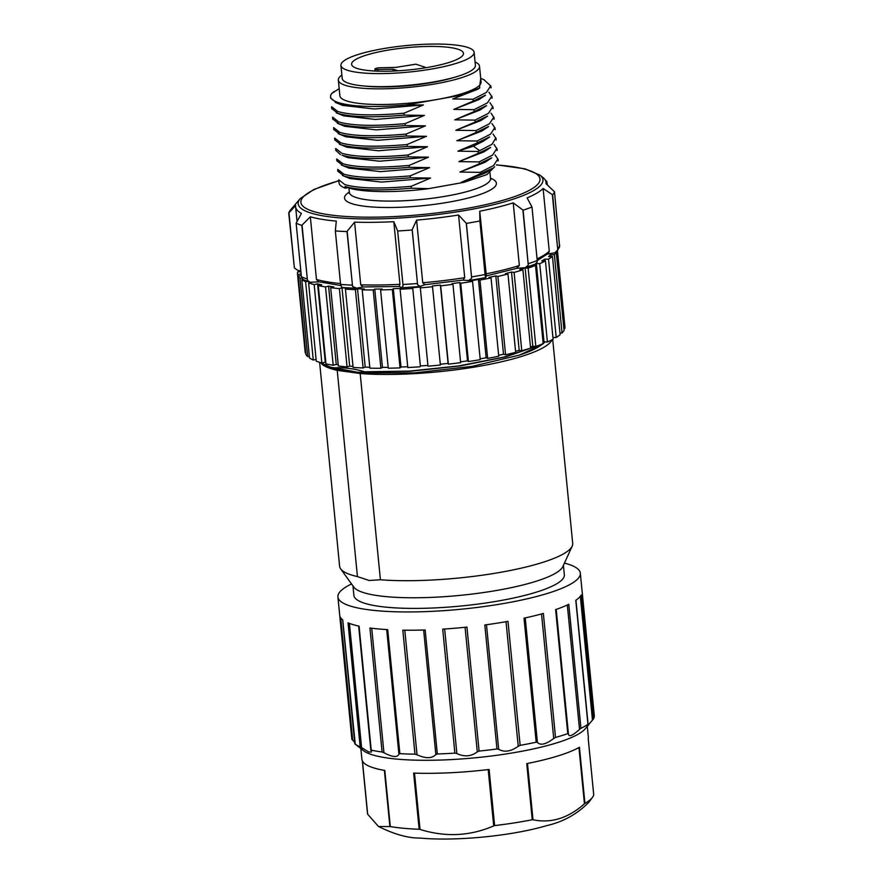 <?xml version="1.0" encoding="UTF-8"?>
<svg xmlns="http://www.w3.org/2000/svg" width="883" height="883" viewBox="0 0 883 883"><rect width="100%" height="100%" fill="white"/><g stroke="black" fill="none" stroke-linecap="round" stroke-linejoin="round"><path stroke-width="1.32" d="M552.703 339.447L572.703 543.42A117.108 23.3 174.4 0 1 572.195 546.158L562.846 566.588A105.728 21.037 174.4 0 1 489.999 591.566A105.728 21.037 174.4 0 1 378.41 595.738A105.728 21.037 174.4 0 1 353.796 587.085L340.65 568.862A117.108 23.3 174.4 0 1 339.613 566.268L319.624 362.383M352.979 585.948L353.895 595.385A105.728 21.037 -5.6 0 0 362.096 602.383A105.728 21.037 -5.6 0 0 379.447 606.378A105.728 21.037 -5.6 0 0 496.765 601.257A105.728 21.037 -5.6 0 0 564.347 574.745L563.42 565.319M319.602 362.295L332.251 367.946C342.858 367.218 353.697 368.498 364.745 371.787L409.348 371.103L458.663 365.937L503.751 357.118L537.052 346.015M543.1 342.902L544.778 341.898M542.692 343.542L537.968 347.207L543.034 343.796M543.177 343.686L544.712 342.207M326.489 366.423L361.688 373.023L414.546 372.869L472.085 366.368L519.325 355.132L538.542 346.257M538.773 345.408L506.036 356.765L460.407 365.893L410.474 371.257L364.767 372.019C354.16 372.747 343.321 371.467 332.273 368.178L325.286 365.948L319.525 362.273M537.968 347.207A110.408 21.976 174.4 0 1 519.325 355.132M337.218 370.352L357.438 576.588L369.149 580.484L380.407 579.767L360.187 373.531L337.218 370.352A117.108 23.3 174.4 0 1 322.041 364.304M357.438 576.588A117.108 23.3 174.4 0 1 340.65 568.862M572.195 546.158A117.108 23.3 174.4 0 1 499.811 572.449A117.108 23.3 174.4 0 1 380.407 579.767M552.03 339.789A117.108 23.3 174.4 0 1 479.877 366.158A117.108 23.3 174.4 0 1 360.187 373.531M563.906 328.741L564.745 328.675A130.485 25.971 -5.6 0 0 564.91 326.732L557.449 250.706M559.965 333.079L562.041 332.99A130.485 25.971 -5.6 0 0 564.06 330.341L556.202 252.03M552.935 337.494L556.213 337.461A130.485 25.971 -5.6 0 0 560.12 334.723L552.449 256.412L548.564 256.578A126.468 25.166 174.4 0 0 550.484 254.845L554.358 254.668A130.485 25.971 -5.6 0 0 556.378 252.019M543.045 342.295A126.468 25.166 174.4 0 0 544.005 341.876L547.405 341.986A130.485 25.971 -5.6 0 0 553.111 339.227L545.429 260.915L541.743 260.949A126.468 25.166 174.4 0 0 544.855 259.172L548.531 259.138A130.485 25.971 -5.6 0 0 552.449 256.412M530.484 346.975A126.468 25.166 174.4 0 0 532.802 346.202L535.826 346.445A130.485 25.971 -5.6 0 0 543.188 343.741L535.506 265.419L532.217 265.319M515.562 351.324A126.468 25.166 174.4 0 0 519.193 350.352L521.765 350.728A130.485 25.971 -5.6 0 0 530.595 348.145L522.913 269.823L519.888 269.591A126.468 25.166 174.4 0 0 525.12 267.88L528.144 268.123A130.485 25.971 -5.6 0 0 535.506 265.419M498.641 355.308A126.468 25.166 174.4 0 0 503.509 354.249L505.573 354.734A130.485 25.971 -5.6 0 0 515.661 352.339L507.979 274.017L505.396 273.642A126.468 25.166 174.4 0 0 511.511 272.041L514.094 272.406A130.485 25.971 -5.6 0 0 522.913 269.823M480.153 358.829A126.468 25.166 174.4 0 0 486.136 357.77L487.648 358.377A130.485 25.971 -5.6 0 0 498.729 356.213L491.047 277.891L488.983 277.394A126.468 25.166 174.4 0 0 495.827 275.926L497.891 276.423A130.485 25.971 -5.6 0 0 507.979 274.017M460.551 361.831A126.468 25.166 174.4 0 0 467.504 360.849L468.42 361.544A130.485 25.971 -5.6 0 0 480.242 359.668L472.56 281.357L471.047 280.75A126.468 25.166 174.4 0 0 478.454 279.447L479.966 280.054A130.485 25.971 -5.6 0 0 491.047 277.891M440.319 364.238A126.468 25.166 174.4 0 0 448.078 363.388L448.365 364.16A130.485 25.971 -5.6 0 0 460.628 362.637L452.957 284.315L452.041 283.62A126.468 25.166 174.4 0 0 459.833 282.527L460.738 283.222A130.485 25.971 -5.6 0 0 472.56 281.357M432.714 286.71A130.485 25.971 -5.6 0 1 420.308 287.869L427.99 366.18A130.485 25.971 -5.6 0 0 440.396 365.032L432.427 285.937A126.468 25.166 174.4 0 0 440.396 285.077L440.694 285.849A130.485 25.971 -5.6 0 0 452.957 284.315M427.913 365.385A126.468 25.166 174.4 0 1 420.363 365.959L412.692 287.648A126.468 25.166 174.4 0 0 420.65 287.03L420.308 287.869M412.35 288.476A130.485 25.971 -5.6 0 1 400.109 289.227L407.791 367.538A130.485 25.971 -5.6 0 0 420.032 366.798M407.714 366.721A126.468 25.166 174.4 0 1 400.992 367.019L400.032 367.891L392.35 289.569L393.31 288.697A126.468 25.166 174.4 0 0 401.07 288.355L400.109 289.227M392.35 289.569A130.485 25.971 -5.6 0 1 380.584 289.889L388.255 368.211A130.485 25.971 -5.6 0 0 400.032 367.891M388.178 367.35A126.468 25.166 174.4 0 1 382.449 367.394L380.893 368.277L373.211 289.966L374.767 289.072A126.468 25.166 174.4 0 0 382.129 289.006L380.584 289.889M373.211 289.966A130.485 25.971 -5.6 0 1 362.196 289.856L369.878 368.167A130.485 25.971 -5.6 0 0 380.893 368.277M369.789 367.24A126.468 25.166 174.4 0 1 365.198 367.085L363.09 367.957L355.408 289.646L357.527 288.763A126.468 25.166 174.4 0 0 364.315 288.973L362.196 289.856M355.408 289.646A130.485 25.971 -5.6 0 1 345.43 289.105L353.101 367.427A130.485 25.971 -5.6 0 0 363.09 367.957M353.001 366.368A126.468 25.166 174.4 0 1 349.679 366.092L347.063 366.942L339.381 288.62L341.997 287.77A126.468 25.166 174.4 0 0 348.045 288.255L345.43 289.105M339.381 288.62A130.485 25.971 -5.6 0 1 330.672 287.67L338.344 365.992A130.485 25.971 -5.6 0 0 347.063 366.942M338.222 364.745A126.468 25.166 174.4 0 1 336.257 364.447L333.2 365.242L325.518 286.931L328.575 286.125A126.468 25.166 174.4 0 0 333.73 286.865L330.672 287.67M325.518 286.931A130.485 25.971 -5.6 0 1 318.288 285.584L325.97 363.906A130.485 25.971 -5.6 0 0 333.2 365.242M325.816 362.328A126.468 25.166 174.4 0 1 325.264 362.185L321.842 362.913L314.16 284.602A130.485 25.971 -5.6 0 1 308.597 282.891L311.158 282.45M308.597 282.891L316.28 361.213A130.485 25.971 -5.6 0 0 321.842 362.913M316.114 359.513L313.266 360.01L305.595 281.688L307.416 281.368M305.595 281.688A130.485 25.971 -5.6 0 1 301.831 279.668L309.514 357.99A130.485 25.971 -5.6 0 0 313.266 360.01M309.359 356.357L307.703 356.6L300.021 278.277L301.743 278.035M300.021 278.277A130.485 25.971 -5.6 0 1 298.156 275.993L305.838 354.304A130.485 25.971 -5.6 0 0 307.703 356.6M305.684 352.714L297.582 274.436L301.125 274.061M300.893 271.699L297.67 271.942A130.485 25.971 -5.6 0 0 297.494 273.885L305.176 352.207A130.485 25.971 -5.6 0 0 305.264 352.759M547.581 254.083L554.899 252.759L557.769 249.867L552.35 194.635L543.111 188.498A125.805 25.033 174.4 0 1 527.107 197.88L531.985 207.008A133.83 26.633 174.4 0 1 523.122 210.187L513.222 202.869A125.805 25.033 174.4 0 1 479.734 211.236L479.899 220.982A133.83 26.633 174.4 0 1 473.222 222.218A133.83 26.633 174.4 0 1 466.39 223.399L458.564 215.011A125.805 25.033 174.4 0 1 416.588 220.121L412.206 229.657L417.615 284.889L412.195 229.988A133.83 26.633 174.4 0 1 397.659 230.993L393.807 221.688A125.805 25.033 174.4 0 1 354.58 222.163L347.151 231.269L352.571 286.5L347.008 231.6A133.83 26.633 174.4 0 1 335.341 230.927L336.291 221.092A125.805 25.033 174.4 0 1 310.33 216.81L302.052 225.077L307.461 280.308L301.82 225.397A133.83 26.633 174.4 0 1 296.136 223.211L301.434 213.399A125.805 25.033 174.4 0 1 295.628 206.854A125.805 25.033 174.4 0 1 295.684 205.507L288.973 212.737L294.381 267.968L288.719 213.035A133.83 26.633 174.4 0 1 290.551 209.933L291.787 208.498M516.93 268.289L525.275 267.704L528.288 265.132L522.868 209.9M479.899 220.982L485.175 275.904L485.76 277.472L486.39 275.838L479.734 211.236M462.78 280.121L468.586 280.54L471.665 278.311L466.257 223.079M419.811 286.534L424.568 284.767L462.902 280.099M393.807 221.688L399.955 284.337L399.116 286.456L401.831 287.681L403.078 285.882L397.659 230.993M355.761 288.311L363.476 286.953M307.461 280.308L310.088 282.251L319.227 281.887M294.381 267.968L298.2 270.606L300.794 270.717M475.076 61.998A70.927 14.117 174.4 0 1 479.524 66.269A70.927 14.117 174.4 0 1 436.29 83.686A70.927 14.117 174.4 0 1 338.344 80.11A70.927 14.117 174.4 0 1 341.876 75.055M364.613 86.048A62.229 12.384 -5.6 0 0 435.573 81.909A62.229 12.384 -5.6 0 0 454.911 77.196M338.344 80.11L339.878 95.772A70.927 14.117 -5.6 0 0 437.825 99.349A70.927 14.117 -5.6 0 0 481.058 81.931L479.524 66.269M339.182 88.664L331.798 93.432A80.298 15.982 174.4 0 0 330.551 96.688A80.298 15.982 174.4 0 0 336.776 102.009A80.298 15.982 174.4 0 0 365.463 106.357C378.045 106.744 391.754 106.269 406.577 104.922L463.509 94.768L452.769 98.962L472.968 99.249L486.401 92.45L490.65 85.905L483.994 79.713L480.716 78.366M334.37 91.335L331.787 93.432M365.463 106.346L348.597 105.309L336.876 102.958L330.871 98.245M335.275 102.373L342.703 105.419L374.381 108.995L423.387 104.956L406.577 104.922M428.575 188.664L411.39 188.211C380.441 190.905 358.332 190.331 345.065 186.501L347.924 187.671C361.566 192.472 395.926 192.958 428.575 188.664L463.983 182.339L460.97 182.516L486.003 172.748L492.703 168.322M338.873 179.9L344.878 184.602C358.145 188.421 380.253 188.995 411.213 186.324L411.39 188.211M411.213 186.313L430.562 178.057L410.374 177.77C379.414 180.463 357.306 179.889 344.039 176.059L338.034 171.346M337.847 169.459L343.851 174.15C357.118 177.991 379.226 178.565 410.187 175.872L410.374 177.77M410.187 175.872L429.535 167.615L409.348 167.328C378.388 170.022 356.279 169.448 343.023 165.618L337.008 160.905M428.509 157.174L408.321 156.887C377.372 159.569 355.264 159.006 341.997 155.176L347.825 157.638L379.491 161.203L428.509 157.174L409.16 165.419L409.348 167.328M335.805 148.554L341.809 153.267C355.076 157.097 377.184 157.671 408.134 154.978L408.321 156.887M408.134 154.978L427.482 146.733L407.295 146.435C376.346 149.128 354.238 148.565 340.97 144.735L334.966 140.022M334.778 138.112L340.783 142.825C354.05 146.644 376.158 147.218 407.107 144.525L407.295 146.446M407.107 144.525L426.467 136.291L406.279 135.993C375.319 138.697 353.211 138.123 339.944 134.293L333.94 129.58M333.752 127.671L339.756 132.384C353.023 136.214 375.132 136.788 406.092 134.084L406.279 135.993M406.092 134.084L425.44 125.85L405.253 125.552C374.293 128.245 352.185 127.671 338.917 123.841L332.913 119.139M405.065 123.642L405.253 125.552M332.725 117.218L338.741 121.942C351.997 125.783 374.116 126.346 405.065 123.653L424.414 115.397L404.226 115.11C373.277 117.803 351.169 117.229 337.902 113.399L331.898 108.697M331.71 106.788L337.714 111.49C350.97 115.32 373.09 115.883 404.039 113.201L404.226 115.11M404.039 113.201L423.387 104.956M485.418 95.198L473.156 101.159L472.968 99.249M473.156 101.159L453.796 109.404L473.983 109.691L487.416 102.881L491.665 96.335L488.928 92.24M486.445 105.64L474.171 111.6L473.983 109.691M474.171 111.6L454.822 119.845L475.01 120.132L488.454 113.333L492.714 106.788L489.955 102.682M487.46 116.081L475.197 122.042L475.01 120.132M475.197 122.042L455.849 130.287L476.036 130.574L489.469 123.775L493.718 117.229L490.97 113.123M488.487 126.523L476.224 132.483L476.036 130.574M476.224 132.483L456.875 140.728L477.063 141.015L490.495 134.216L494.745 127.671L491.997 123.565M489.535 136.964L477.25 142.925L477.063 141.015M477.25 142.925L457.891 151.17L478.078 151.468L491.986 144.315L495.771 138.112L493.023 134.028M490.529 147.417L478.266 153.366L478.078 151.468M478.266 153.366L458.917 161.611L483.961 151.854L490.65 147.439M458.917 161.622L479.105 161.909L492.548 155.121L496.787 148.565L494.039 144.459M491.566 157.847L479.292 163.808L479.105 161.909M479.292 163.808L459.944 172.053L480.131 172.351L493.564 165.562L497.813 159.017L495.065 154.9M480.319 174.26L480.131 172.34M492.571 168.3L460.97 182.494M494.623 166.744L487.03 174.558L463.961 182.339M497.791 159.889L498.001 160.905M459.933 172.064L484.999 162.295L491.688 157.869M496.765 149.437L496.974 150.463M457.891 151.17L473.409 146.17L482.935 141.423L489.635 136.986M430.562 178.057L381.544 182.086L349.889 178.521A70.927 14.117 174.4 0 1 350.816 177.671M347.924 187.671L345.231 188.156A80.298 15.982 -5.6 0 1 338.995 182.836L338.708 179.9M345.065 186.501L345.231 188.156M341.412 165.022L348.851 168.079L380.518 171.644L429.535 167.615M336.82 159.006L342.836 163.708C356.103 167.56 378.211 168.134 409.16 165.43M340.385 154.58L335.993 150.463M339.359 144.139L346.787 147.185L378.454 150.761L427.482 146.733M338.355 133.697L345.783 136.755L377.449 140.32L426.467 136.291M337.306 123.256L344.745 126.302L376.401 129.878L425.44 125.839M343.741 115.872L375.385 119.437L424.414 115.397M552.35 194.635L552.659 194.889A133.83 26.633 174.4 0 0 554.491 191.788L545.992 183.653A125.805 25.033 174.4 0 0 546.036 182.306L546.191 183.841M338.785 180.662L313.929 189.437L300.253 198.609A122.969 24.47 174.4 0 0 343.443 218.156A122.969 24.47 174.4 0 0 467.372 210.121A122.969 24.47 174.4 0 0 467.99 210.011A122.969 24.47 174.4 0 0 539.91 175.11L542.935 177.494A125.805 25.033 174.4 0 1 546.036 182.306M547.118 184.724L546.787 181.379L545.297 180.088M546.787 181.379L547.405 185M296.136 223.211L301.39 276.732L303.156 279.613M310.33 216.81L316.467 279.469L318.476 281.677M335.341 230.927L340.584 284.436L341.887 287.372M356.721 288.233L352.571 286.5M354.58 222.163L360.728 284.812L363.101 286.931M420.319 286.412L417.615 284.889M416.588 220.121L422.736 282.77L424.789 284.69M458.564 215.011L464.712 277.67L462.99 280.088M469.292 280.518L468.586 280.54M466.39 223.399L471.665 278.311M513.222 202.869L519.359 265.518L516.489 268.311M523.122 210.187L528.288 265.132M531.985 207.008L537.228 260.518L537.151 261.953L535.528 263.818M543.111 188.498L549.27 251.368L548.288 253.421L537.239 260.595M552.659 194.889L557.769 249.867M554.491 191.788L559.601 246.765M494.712 128.543L494.933 129.58M456.875 140.728L481.908 130.982L488.608 126.545M493.685 118.101L493.906 119.139M455.849 130.287L480.893 120.541L487.593 116.103M454.822 119.845L479.866 110.099L486.555 105.662M453.796 109.404L478.873 99.624M490.617 86.777L490.838 87.803M452.769 98.962L477.802 89.216L479.822 87.726M463.509 94.768L479.458 87.98L480.727 78.444M309.458 282.748L309.392 282.03M301.831 279.668L302.968 279.514M298.156 275.993L301.28 275.651M297.494 273.885A130.485 25.971 -5.6 0 0 297.582 274.436M298.498 271.876L298.377 270.606M564.745 328.675L557.14 251.103M562.041 332.99L554.358 254.668M550.639 256.489L550.484 254.845M556.213 337.461L548.531 259.138M545.021 260.915L544.855 259.172M547.405 341.986L539.723 263.664A130.485 25.971 -5.6 0 0 545.429 260.915M539.723 263.664L536.533 263.564M544.005 341.876L536.345 263.719M535.826 346.445L528.144 268.123M532.802 346.202L525.12 267.88M521.765 350.728L514.094 272.406M519.193 350.352L511.511 272.041M505.573 354.734L497.891 276.423M503.509 354.249L495.827 275.926M487.648 358.377L479.966 280.054M486.136 357.77L478.454 279.447M468.42 361.544L460.738 283.222M467.504 360.849L459.833 282.527M448.365 364.16L440.694 285.849M448.078 363.388L440.396 285.077M420.363 365.959L412.692 287.648M400.992 367.019L393.31 288.697M382.449 367.394L374.767 289.072M365.198 367.085L357.527 288.763M349.679 366.092L341.997 287.77M336.257 364.447L328.575 286.125M318.288 285.584L321.71 284.845A126.468 25.166 174.4 0 1 317.582 283.862L314.16 284.602M325.264 362.185L317.582 283.862M340.926 65.353L342.207 78.41A66.92 13.322 -5.6 0 0 437.449 81.258A66.92 13.322 -5.6 0 0 475.407 65.353L474.127 52.296A66.92 13.322 174.4 0 1 436.169 68.212A66.92 13.322 174.4 0 1 340.926 65.353A66.92 13.322 174.4 0 1 378.884 49.448A66.92 13.322 174.4 0 1 474.127 52.296M431.588 66.711A56.214 11.192 -5.6 0 0 463.465 53.344A56.214 11.192 -5.6 0 0 383.465 50.949A56.214 11.192 -5.6 0 0 351.589 64.316A56.214 11.192 -5.6 0 0 431.588 66.711M393.277 71.037L393.101 69.172L377.582 69.525A4.018 0.795 174.4 0 1 374.922 69.029A4.018 0.795 174.4 0 1 375.154 68.731A4.018 0.795 174.4 0 1 377.196 68.079A4.018 0.795 174.4 0 1 380.253 67.759L395.772 67.406L415.871 64.183L425.032 67.185L423.774 68.046M393.101 69.172L398.067 70.795M422.758 68.212L423.774 68.013M593.63 794.888L593.718 794.855A113.764 22.638 174.4 0 1 592.857 796.819A113.764 22.638 174.4 0 1 584.932 803.387L584.458 803.795C568.177 818.21 551.025 823.53 533.001 819.766L532.239 819.744A113.764 22.638 174.4 0 1 494.612 825.605L493.707 825.892C470.01 836.157 445.451 837.349 420.021 829.435L419.149 829.247A113.764 22.638 174.4 0 1 404.105 828.32A113.764 22.638 174.4 0 1 390.308 826.576L378.52 826.51L367.67 814.236L362.339 760.87M354.657 742.217L351.875 739.336A121.788 24.238 174.4 0 1 351.864 739.226A121.788 24.238 174.4 0 1 351.853 739.126M351.875 739.336L339.723 615.33A121.788 24.238 -5.6 0 0 342.725 619.877L355.253 744.17M594.27 715.351A121.788 24.238 174.4 0 1 594.281 715.462A121.788 24.238 174.4 0 1 593.365 719.049L586.853 726.698L587.946 724.314A121.788 24.238 174.4 0 1 580.948 728.298L579.524 729.413C572.482 735.771 568.784 737.272 568.42 733.905L567.78 733.63A121.788 24.238 174.4 0 1 555.517 737.437L553.74 738.464C546.047 744.325 540.617 745.671 537.427 742.471L536.18 742.195A121.788 24.238 174.4 0 1 520.142 745.351L518.233 746.256C510.882 751.521 504.359 752.537 498.696 749.303L496.963 748.972A121.788 24.238 174.4 0 1 479.094 751.091L477.295 751.852C471.213 756.488 464.403 757.062 456.875 753.563L454.877 753.133A121.788 24.238 174.4 0 1 437.317 753.972L435.849 754.579C431.842 758.629 425.562 758.685 417.019 754.755L414.977 754.181A121.788 24.238 174.4 0 1 399.856 753.64L398.906 754.104C397.505 757.691 392.516 757.228 383.928 752.724L382.096 751.996A121.788 24.238 174.4 0 1 371.224 750.142L371.401 752.018L368.928 752.051L360.176 746.841A121.788 24.238 174.4 0 1 357.207 745.418A121.788 24.238 174.4 0 1 354.878 743.883M564.447 563.089A121.788 24.238 174.4 0 1 574.988 566.996A121.788 24.238 174.4 0 1 580.33 573.177A121.788 24.238 174.4 0 1 478.321 607.294A121.788 24.238 174.4 0 1 343.255 603.133A121.788 24.238 174.4 0 1 337.913 596.952A121.788 24.238 174.4 0 1 351.544 583.961M360.176 746.841L348.012 622.835A121.788 24.238 -5.6 0 0 359.072 626.135L371.224 750.142M382.096 751.996L369.933 628.001A121.788 24.238 -5.6 0 0 387.703 629.634L399.856 753.64M414.977 754.181L402.825 630.175A121.788 24.238 -5.6 0 0 425.164 629.976L437.317 753.972M454.877 753.133L442.714 629.126A121.788 24.238 -5.6 0 0 466.941 627.096L479.094 751.091M496.963 748.972L484.811 624.965A121.788 24.238 -5.6 0 0 507.99 621.345L520.142 745.351M536.18 742.195L524.016 618.188A121.788 24.238 -5.6 0 0 543.354 613.431L555.517 737.437M567.78 733.63L555.617 609.623A121.788 24.238 -5.6 0 0 568.784 604.303L580.948 728.298M587.946 724.314L575.793 600.308A121.788 24.238 -5.6 0 0 581.202 595.054L593.365 719.049M568.431 734.402L556.213 609.413L568.398 733.751M390.308 826.576L384.8 770.451A113.764 22.638 -5.6 0 1 366.898 765.108A113.764 22.638 174.4 0 1 361.909 759.325L360.849 748.585M354.889 743.883L363.432 750.616A113.764 22.638 -5.6 0 0 365.617 752.051A113.764 22.638 -5.6 0 0 480.275 757.283A113.764 22.638 -5.6 0 0 585.153 728.883L588.784 724.634M419.149 829.247L413.641 773.111A113.764 22.638 -5.6 0 0 489.105 769.479L494.612 825.605M532.239 819.744L526.743 763.618A113.764 22.638 -5.6 0 0 579.436 747.261L584.932 803.387M588.221 738.707L593.729 794.855L588.221 738.729A113.764 22.638 -5.6 0 0 588.343 737.128L587.283 726.389M479.844 150.794L473.42 146.181L479.005 142.251M349.204 193.355L349.348 192.362A70.927 14.117 -5.6 0 0 354.469 196.92A70.927 14.117 -5.6 0 0 354.845 197.064A70.927 14.117 -5.6 0 0 434.568 197.935A70.927 14.117 -5.6 0 0 490.54 178.521L490.871 179.47M349.315 192.03A76.28 15.177 174.4 0 0 350.452 203.167A76.28 15.177 -5.6 0 0 449.822 201.964A76.28 15.177 -5.6 0 0 490.506 178.178M496.412 164.966A120.121 23.907 174.4 0 1 466.787 208.443A120.121 23.907 -5.6 0 1 466.18 208.554A120.121 23.907 174.4 0 1 319.911 213.134A120.121 23.907 174.4 0 1 338.796 180.805M301.39 276.732A133.83 26.633 -5.6 0 0 307.063 278.918M316.467 279.469A125.805 25.033 -5.6 0 0 340.496 283.564M340.584 284.436A133.83 26.633 -5.6 0 0 352.262 285.121M360.728 284.812A125.805 25.033 -5.6 0 0 399.955 284.337M402.902 284.503A133.83 26.633 -5.6 0 0 417.438 283.509M422.736 282.77A125.805 25.033 -5.6 0 0 464.712 277.67M471.632 276.909A133.83 26.633 -5.6 0 0 478.465 275.739A133.83 26.633 -5.6 0 0 485.142 274.503M485.882 273.885A125.805 25.033 -5.6 0 0 519.359 265.518M528.365 263.697A133.83 26.633 -5.6 0 0 537.228 260.518M537.074 258.862A125.805 25.033 -5.6 0 0 549.259 251.158M557.901 248.399A133.83 26.633 -5.6 0 0 559.745 245.308M377.582 69.525L377.736 71.148M362.46 761.124L367.67 814.236M389.9 826.654L384.381 770.373M414.502 773.144L420.021 829.435M493.707 825.892L488.189 769.59M527.482 763.464L533.001 819.766M584.458 803.795L578.939 747.537M580.33 596.301L592.471 720.197M506.025 621.698L518.233 746.256M567.316 604.987L579.524 729.413M541.533 613.939L553.74 738.464M537.427 742.471L525.219 617.923M498.696 749.303L486.478 624.734M465.076 627.283L477.295 751.852M456.875 753.563L444.657 628.994M423.641 630.02L435.849 754.579M417.019 754.755L404.8 630.208M386.699 629.579L398.906 754.104M383.928 752.724L371.721 628.221M361.6 747.713L349.414 623.387M352.725 740.329L340.717 617.824M538.542 346.291L541.279 344.48M543.133 343.255L545.153 341.909M327.527 366.886L325.264 365.959M330.551 96.688L330.706 98.267M498.222 160.916L498.034 159.017M497.195 150.474L497.008 148.576M496.169 140.033L495.992 138.123M349.878 178.521L342.438 175.463M337.692 169.459L337.88 171.368M336.666 159.017L336.853 160.927M335.639 148.576L335.827 150.485M334.613 138.134L334.8 140.033M333.597 127.693L333.785 129.602M332.571 117.24L332.759 119.15M343.719 115.861L336.28 112.814M331.544 106.799L331.732 108.708M489.977 172.858L490.54 178.521M539.91 175.11L524.966 168.83L496.511 164.834M300.253 198.609L291.677 208.631M295.628 206.854L297.074 221.556M310.099 282.251L303.012 279.547M340.805 285.54L318.719 281.743M355.816 288.311L341.544 287.483M399.204 286.5L363.299 286.942M419.9 286.534L402.03 287.759M469.215 280.529L485.782 277.571M517.228 268.2L486.456 275.893M536.29 263.763L525.473 267.648M559.568 246.898L556.864 251.423M348.917 187.991L349.348 192.362M495.153 129.591L494.966 127.682M494.127 119.15L493.939 117.24M493.1 108.708L492.913 106.799M492.074 98.256L491.886 96.357M478.84 99.647L485.54 95.209M491.058 87.814L490.871 85.916M477.813 89.216L479.833 87.87M374.922 69.029L375.12 71.037M378.52 826.51C394.248 834.303 408.012 838.155 419.811 838.055C456.235 841.433 511.919 835.958 546.952 825.561C563.133 821.896 577.096 814.137 588.84 802.283L592.857 796.819M337.913 596.952L351.864 739.226M588.111 724.38L575.937 600.208M580.33 573.177L594.281 715.462M358.653 626.047L370.849 750.34M342.659 619.833L354.834 743.972M362.328 760.859L367.538 813.938"/></g></svg>
